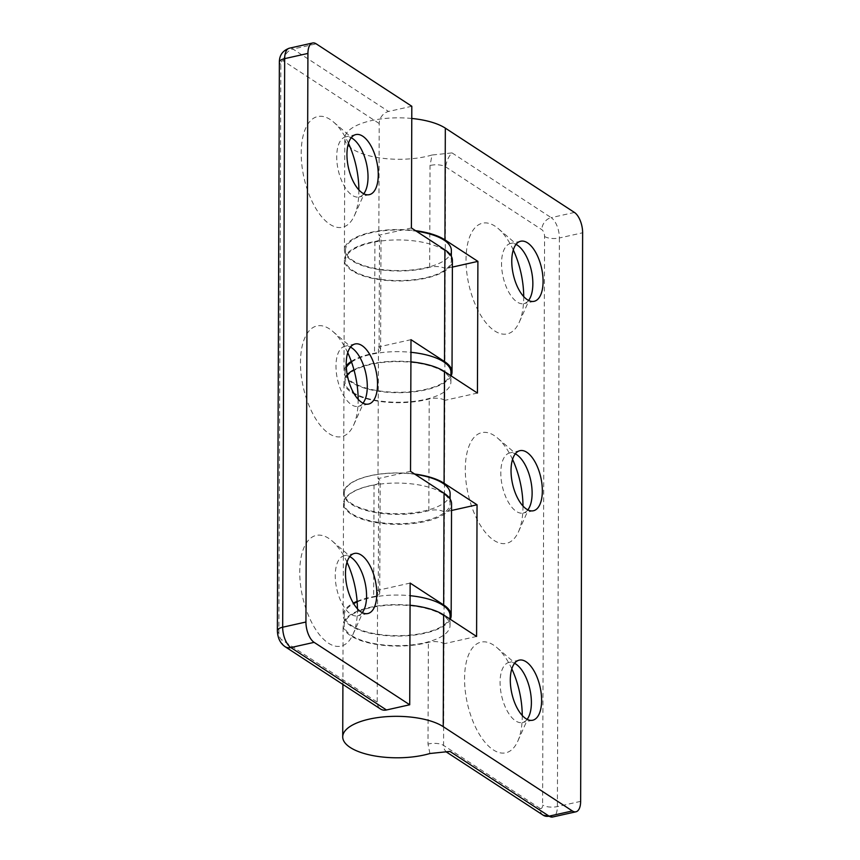 <?xml version="1.0" encoding="UTF-8"?>
<svg xmlns="http://www.w3.org/2000/svg" width="860" height="860" viewBox="0 0 860 860"><rect width="100%" height="100%" fill="white"/><g stroke="black" fill="none" stroke-linecap="round" stroke-linejoin="round"><path stroke-width="0.64" stroke-dasharray="4.3 3.22" d="M410.069 605.246A54.019 20.737 -179.8 0 0 343.108 625.145A54.019 20.737 -179.8 0 0 372.294 643.678A54.019 20.737 -179.8 0 0 428.366 642.345A10.804 4.149 0.2 0 1 443.921 643.667L444.383 511.99A10.804 4.149 -179.8 0 0 428.828 510.668A54.019 20.737 0.2 0 1 372.756 512.012A54.019 20.737 0.2 0 1 343.57 493.479A54.019 20.737 0.2 0 1 414.66 474.043M429.925 753.51L428.011 744.093L428.366 642.345M443.921 643.667L443.566 745.405L444.394 749.533L446.362 751.984M347.225 374.691A54.019 20.737 -179.8 0 0 343.957 381.754A54.019 20.737 -179.8 0 0 373.143 400.287A54.019 20.737 -179.8 0 0 429.215 398.954A10.804 4.149 0.2 0 1 444.77 400.265L445.233 268.599A10.804 4.149 -179.8 0 0 429.677 267.277A54.019 20.737 0.2 0 1 373.606 268.61A54.019 20.737 0.2 0 1 344.419 250.088A54.019 20.737 0.2 0 1 415.509 230.652M512.549 459.401A56.717 26.692 77.4 0 0 497.564 438.062A56.717 26.692 77.4 0 0 465.292 469.162A56.717 26.692 77.4 0 0 486.018 533.146A56.717 26.692 77.4 0 0 518.515 531.695A56.717 26.692 77.4 0 0 522.987 506.002M511.818 668.876A56.717 26.692 77.4 0 0 496.833 647.548A56.717 26.692 77.4 0 0 464.561 678.637A56.717 26.692 77.4 0 0 485.287 742.621A56.717 26.692 77.4 0 0 517.784 741.169A56.717 26.692 77.4 0 0 522.256 715.488M513.28 249.959A56.717 26.692 77.4 0 0 498.295 228.631A56.717 26.692 77.4 0 0 466.023 259.72A56.717 26.692 77.4 0 0 486.749 323.715A56.717 26.692 77.4 0 0 519.246 322.253A56.717 26.692 77.4 0 0 523.718 296.571M429.677 267.277L430.032 165.528L432.032 155.015L452.037 152.908C448.812 156.079 446.662 160.723 445.587 166.851L445.233 268.599M432.021 155.004A54.019 20.737 0.2 0 1 375.078 157.1A54.019 20.737 0.2 0 1 344.806 138.363A54.019 20.737 0.2 0 1 411.768 118.465M527.846 509.862A30.788 14.491 -102.6 0 1 523.192 513.044A30.788 14.491 -102.6 0 1 500.81 472.774A30.788 14.491 -102.6 0 1 509.743 452.951A30.788 14.491 -102.6 0 1 515.312 453.844M527.115 719.336A30.788 14.491 -102.6 0 1 522.45 722.518A30.788 14.491 -102.6 0 1 500.068 682.249A30.788 14.491 -102.6 0 1 509.012 662.426A30.788 14.491 -102.6 0 1 514.581 663.318M528.577 300.419A30.788 14.491 -102.6 0 1 523.923 303.601A30.788 14.491 -102.6 0 1 501.541 263.332A30.788 14.491 -102.6 0 1 510.474 243.509A30.788 14.491 -102.6 0 1 516.043 244.401M452.381 267.094L445.351 268.675M410.919 361.856A54.019 20.737 -179.8 0 0 353.954 369.8M477.44 393.063L444.889 400.341M451.532 510.485L444.491 512.065M476.59 636.454L444.039 643.742M450.113 493.586A52.933 20.317 0.2 0 1 404.866 513.527A52.933 20.317 0.2 0 1 346.494 499.123A52.933 20.317 0.2 0 1 344.247 493.221A52.933 20.317 0.2 0 1 415.111 474.333M346.462 509.098A52.933 20.317 -179.8 0 0 404.834 523.504A52.933 20.317 -179.8 0 0 450.081 503.562A52.933 20.317 -179.8 0 0 397.212 483.062A52.933 20.317 -179.8 0 0 344.204 503.197A52.933 20.317 -179.8 0 0 346.462 509.098M451.36 250.453A52.933 20.317 0.2 0 1 412.348 269.922A52.933 20.317 0.2 0 1 352.847 260.473A52.933 20.317 0.2 0 1 345.494 250.088A52.933 20.317 0.2 0 1 416.358 231.211M352.815 270.449A52.933 20.317 -179.8 0 0 412.316 279.898A52.933 20.317 -179.8 0 0 451.328 260.429A52.933 20.317 -179.8 0 0 398.47 239.929A52.933 20.317 -179.8 0 0 345.462 260.064A52.933 20.317 -179.8 0 0 352.815 270.449M450.941 372.154A52.933 20.317 0.2 0 1 412.252 391.579A52.933 20.317 0.2 0 1 352.783 382.399A52.933 20.317 0.2 0 1 345.075 371.789A52.933 20.317 0.2 0 1 346.322 367.424M351.536 362.092A52.933 20.317 0.2 0 1 410.951 352.31M352.75 392.375A52.933 20.317 -179.8 0 0 412.219 401.555A52.933 20.317 -179.8 0 0 450.898 382.13A52.933 20.317 -179.8 0 0 398.04 361.619A52.933 20.317 -179.8 0 0 345.032 381.765A52.933 20.317 -179.8 0 0 352.75 392.375M450.092 615.545A52.933 20.317 0.2 0 1 411.069 635.013A52.933 20.317 0.2 0 1 351.579 625.564A52.933 20.317 0.2 0 1 344.226 615.179A52.933 20.317 0.2 0 1 353.621 603.666M357.158 601.936A52.933 20.317 0.2 0 1 410.102 595.7M351.546 635.54A52.933 20.317 -179.8 0 0 411.037 644.989A52.933 20.317 -179.8 0 0 450.049 625.521A52.933 20.317 -179.8 0 0 397.191 605.021A52.933 20.317 -179.8 0 0 344.183 625.155A52.933 20.317 -179.8 0 0 351.546 635.54M411.811 106.264L388.559 111.467A10.804 8.579 -56.9 0 0 379.217 123.528L378.83 235.242L379.496 235.683A10.804 4.149 0.2 0 1 381.002 237.801A10.804 4.149 0.2 0 1 374.895 241.509A54.019 20.737 -179.8 0 0 344.376 260.064A54.019 20.737 -179.8 0 0 398.32 280.983A54.019 20.737 -179.8 0 0 452.403 260.44M351.299 361.415A54.019 20.737 0.2 0 1 374.508 353.234A10.804 4.149 -179.8 0 0 380.604 349.515A10.804 4.149 -179.8 0 0 379.11 347.397L378.443 346.967L377.981 478.633L378.647 479.074A10.804 4.149 0.2 0 1 380.152 481.191A10.804 4.149 0.2 0 1 374.046 484.9A54.019 20.737 -179.8 0 0 343.527 503.455A54.019 20.737 -179.8 0 0 397.471 524.374A54.019 20.737 -179.8 0 0 451.554 503.831M357.115 601.323A54.019 20.737 0.2 0 1 373.659 596.625A10.804 4.149 -179.8 0 0 379.754 592.916A10.804 4.149 -179.8 0 0 378.26 590.798L377.594 590.358L377.207 702.082A10.804 8.579 -56.9 0 0 380.593 709.048M348.461 143.308A56.717 26.692 77.4 0 0 333.465 121.98A56.717 26.692 77.4 0 0 302.225 140.191A56.717 26.692 77.4 0 0 318.394 212.441A56.717 26.692 77.4 0 0 354.417 215.602A56.717 26.692 77.4 0 0 358.889 190.726A56.717 26.692 77.4 0 0 358.889 189.92M346.999 562.182A56.717 26.692 77.4 0 0 332.003 540.843A56.717 26.692 77.4 0 0 300.763 559.064A56.717 26.692 77.4 0 0 316.931 631.315A56.717 26.692 77.4 0 0 352.955 634.476A56.717 26.692 77.4 0 0 357.427 609.6A56.717 26.692 77.4 0 0 357.427 608.783M347.73 352.697A56.717 26.692 77.4 0 0 332.734 331.369A56.717 26.692 77.4 0 0 301.494 349.579A56.717 26.692 77.4 0 0 317.662 421.83A56.717 26.692 77.4 0 0 353.686 424.99A56.717 26.692 77.4 0 0 358.158 400.126A56.717 26.692 77.4 0 0 358.158 399.309M450.274 619.275A54.019 20.737 0.2 0 1 392.214 635.991A54.019 20.737 0.2 0 1 343.14 615.169A54.019 20.737 0.2 0 1 353.299 603.129M410.145 583.08L377.594 590.358M363.017 403.157A30.788 14.491 -102.6 0 1 358.362 406.339A30.788 14.491 -102.6 0 1 337.496 379.464A30.788 14.491 -102.6 0 1 344.914 346.247A30.788 14.491 -102.6 0 1 350.482 347.139M362.286 612.642A30.788 14.491 -102.6 0 1 357.631 615.814A30.788 14.491 -102.6 0 1 336.765 588.939A30.788 14.491 -102.6 0 1 344.183 555.732A30.788 14.491 -102.6 0 1 349.751 556.613M363.748 193.769A30.788 14.491 -102.6 0 1 359.093 196.951A30.788 14.491 -102.6 0 1 338.227 170.065A30.788 14.491 -102.6 0 1 345.645 136.858A30.788 14.491 -102.6 0 1 351.213 137.75M411.392 227.964L378.83 235.242M410.532 471.355L377.981 478.633M451.124 375.885A54.019 20.737 0.2 0 1 393.063 392.601A54.019 20.737 0.2 0 1 343.989 371.778A54.019 20.737 0.2 0 1 346.247 365.887M410.994 339.678L378.443 346.967M543.219 815.216A10.804 8.579 -56.9 0 1 539.833 808.26L443.566 745.405A10.804 4.149 -179.8 0 0 428.011 744.093M444.77 400.265L444.383 511.99M539.833 808.26A5.396 2.537 77.4 0 0 542.596 805.057L544.573 236.478A5.396 2.537 77.4 0 0 541.843 229.695L445.587 166.851A10.804 4.149 0.2 0 0 430.032 165.528M428.828 510.668L429.215 398.954M544.573 236.478A10.804 4.149 -179.8 0 0 559.376 237.983L557.387 806.572A16.2 7.622 -102.6 0 1 552.69 817M580.64 801.359L557.387 806.572A10.804 4.149 0.2 0 1 542.596 805.057M452.037 152.908L551.185 217.644A10.804 8.579 -56.9 0 0 541.843 229.695M574.437 212.441L551.185 217.644A16.2 7.622 -102.6 0 1 559.376 237.983L582.629 232.78M374.895 241.509L374.508 353.234M379.11 347.397L379.496 235.683M378.26 590.798L378.647 479.074M379.217 123.528L283.628 61.114A5.396 2.537 77.4 0 0 280.854 64.306L278.877 632.885A5.396 2.537 77.4 0 0 281.607 639.668L377.207 702.082M374.046 484.9L373.659 596.625M283.628 61.114A10.804 8.579 123.1 0 1 292.959 49.052L388.559 111.467M289.368 48.203A16.2 7.622 -102.6 0 1 292.959 49.052L316.211 43.849M279.36 62.189A10.804 4.149 -179.8 0 0 280.854 64.306M285.004 646.634A10.804 8.579 123.1 0 1 281.607 639.668M278.877 632.885A10.804 4.149 0.2 0 1 277.371 630.767M344.419 250.088L344.806 138.363M518.322 455.897L497.564 438.062M529.696 506.723L518.515 531.695M519.967 450.661L509.743 452.951M533.415 510.754L523.192 513.044M517.591 665.371L496.833 647.548M528.964 716.197L517.784 741.169M519.236 660.136L509.012 662.426M532.684 720.228L522.45 722.518M519.053 246.454L498.295 228.631M530.427 297.281L519.246 322.253M520.698 241.23L510.474 243.509M534.146 301.312L523.923 303.601M342.904 684.431L343.108 625.145M343.57 493.479L343.957 381.754M450.081 503.562L450.092 499.004M344.204 503.197L344.247 493.221M451.328 260.429L451.339 256.301M345.462 260.064L345.494 250.088M450.898 382.13L450.93 375.745M345.032 381.765L345.075 371.789M450.049 625.521L450.07 619.146M344.183 625.155L344.226 615.179M380.604 349.515L381.002 237.801M379.754 592.916L380.152 481.191M343.527 503.455L343.14 615.169M353.492 349.192L332.734 331.369M364.866 400.018L353.686 424.99M355.148 343.957L344.914 346.247M368.596 404.05L358.362 406.339M352.761 558.678L332.003 540.843M364.135 609.504L352.955 634.476M354.417 553.442L344.183 555.732M367.865 613.524L357.631 615.814M354.223 139.804L333.465 121.98M365.597 190.63L354.417 215.602M355.879 134.569L345.645 136.858M369.327 194.661L359.093 196.951M344.376 260.064L343.989 371.778"/><path stroke-width="1.29" d="M449.952 751.425L429.925 753.51A54.019 20.737 0.2 0 1 372.982 755.617A54.019 20.737 0.2 0 1 342.721 736.87A54.019 20.737 0.2 0 1 382.528 717.014A54.019 20.737 0.2 0 1 443.233 726.657L572.351 810.948L549.099 816.151L449.952 751.425L446.372 751.984L543.219 815.216A10.804 8.579 -56.9 0 0 549.099 816.151A16.2 7.622 -102.6 0 0 552.69 817L543.219 815.216M522.987 506.002A56.717 26.692 77.4 0 0 512.549 459.401M522.256 715.488A56.717 26.692 77.4 0 0 511.818 668.876M523.718 296.571A56.717 26.692 77.4 0 0 513.28 249.959M415.509 230.652A54.019 20.737 0.2 0 1 444.932 239.865L477.902 261.386L477.44 393.063L444.48 371.541A54.019 20.737 -179.8 0 0 410.919 361.856M411.768 118.465A54.019 20.737 0.2 0 1 445.329 128.14L574.437 212.441A16.2 7.622 -102.6 0 1 582.629 232.78L580.64 801.359A16.2 7.622 -102.6 0 1 575.942 811.797A16.2 7.622 -102.6 0 1 572.351 810.948M414.66 474.043A54.019 20.737 0.2 0 1 444.082 483.255L477.053 504.777L476.59 636.454L443.631 614.932A54.019 20.737 -179.8 0 0 410.069 605.246M543.079 281.489A30.788 14.491 -102.6 0 1 534.146 301.312A30.788 14.491 -102.6 0 1 511.764 261.042A30.788 14.491 -102.6 0 1 520.698 241.23A30.788 14.491 -102.6 0 1 543.079 281.489M541.617 700.405A30.788 14.491 -102.6 0 1 532.684 720.228A30.788 14.491 -102.6 0 1 510.302 679.959A30.788 14.491 -102.6 0 1 519.236 660.136A30.788 14.491 -102.6 0 1 541.617 700.405M542.348 490.931A30.788 14.491 -102.6 0 1 533.415 510.754A30.788 14.491 -102.6 0 1 511.033 470.485A30.788 14.491 -102.6 0 1 519.967 450.661A30.788 14.491 -102.6 0 1 542.348 490.931M515.312 453.844A30.788 14.491 -102.6 0 1 518.322 455.897A30.788 14.491 -102.6 0 1 529.696 506.723A30.788 14.491 -102.6 0 1 527.846 509.862M514.581 663.318A30.788 14.491 -102.6 0 1 517.591 665.371A30.788 14.491 -102.6 0 1 528.964 716.197A30.788 14.491 -102.6 0 1 527.115 719.336M516.043 244.401A30.788 14.491 -102.6 0 1 519.053 246.454A30.788 14.491 -102.6 0 1 530.427 297.281A30.788 14.491 -102.6 0 1 528.577 300.419M477.902 261.386L452.381 267.094M353.954 369.8A54.019 20.737 -179.8 0 0 347.225 374.691M477.053 504.777L451.532 510.485M415.111 474.333A52.933 20.317 0.2 0 1 450.113 493.586L450.092 499.004M416.358 231.211A52.933 20.317 0.2 0 1 451.36 250.453L451.339 256.301M346.322 367.424A52.933 20.317 0.2 0 1 351.536 362.092M410.951 352.31A52.933 20.317 0.2 0 1 450.941 372.154L450.93 375.745M353.621 603.666A52.933 20.317 0.2 0 1 357.158 601.936M410.102 595.7A52.933 20.317 0.2 0 1 450.092 615.545L450.07 619.146M358.889 189.92A56.717 26.692 77.4 0 0 348.461 143.308M357.427 608.783A56.717 26.692 77.4 0 0 346.999 562.182M358.158 399.309A56.717 26.692 77.4 0 0 347.73 352.697M386.473 709.973L290.873 647.558A10.804 8.579 123.1 0 1 285.004 646.634L380.593 709.048A10.804 8.579 -56.9 0 0 386.473 709.973L409.725 704.77L410.145 583.08L443.663 604.956A54.019 20.737 0.2 0 1 451.167 615.556L451.554 503.831A54.019 20.737 -179.8 0 0 444.05 493.231L410.532 471.355L410.994 339.678L444.512 361.565A54.019 20.737 0.2 0 1 452.016 372.154A54.019 20.737 0.2 0 1 451.124 375.885M451.167 615.556A54.019 20.737 0.2 0 1 450.274 619.275M353.299 603.129A54.019 20.737 0.2 0 1 357.115 601.323M285.004 646.634C280.188 643.216 277.651 637.926 277.371 630.767A10.804 4.149 0.2 0 1 282.682 627.22L284.671 58.641L307.923 53.428A16.2 7.622 -102.6 0 1 312.621 43A16.2 7.622 -102.6 0 1 316.211 43.849L411.811 106.264L411.392 227.964L444.899 249.841L444.512 361.565M314.126 642.355A16.2 7.622 -102.6 0 1 305.934 622.016L282.682 627.22A16.2 7.622 -102.6 0 0 290.873 647.558L314.126 642.355L409.725 704.77M307.923 53.428L305.934 622.016M346.945 154.392A30.788 14.491 -102.6 0 1 355.879 134.569A30.788 14.491 -102.6 0 1 378.26 174.838A30.788 14.491 -102.6 0 1 369.327 194.661A30.788 14.491 -102.6 0 1 346.945 154.392M345.483 573.265A30.788 14.491 -102.6 0 1 354.417 553.442A30.788 14.491 -102.6 0 1 376.798 593.712A30.788 14.491 -102.6 0 1 367.865 613.524A30.788 14.491 -102.6 0 1 345.483 573.265M346.214 363.78A30.788 14.491 -102.6 0 1 355.148 343.957A30.788 14.491 -102.6 0 1 377.529 384.226A30.788 14.491 -102.6 0 1 368.596 404.05A30.788 14.491 -102.6 0 1 346.214 363.78M350.482 347.139A30.788 14.491 -102.6 0 1 353.492 349.192A30.788 14.491 -102.6 0 1 367.295 386.516A30.788 14.491 -102.6 0 1 364.866 400.018A30.788 14.491 -102.6 0 1 363.017 403.157M349.751 556.613A30.788 14.491 -102.6 0 1 352.761 558.678A30.788 14.491 -102.6 0 1 366.564 596.001A30.788 14.491 -102.6 0 1 364.135 609.504A30.788 14.491 -102.6 0 1 362.286 612.642M351.213 137.75A30.788 14.491 -102.6 0 1 354.223 139.804A30.788 14.491 -102.6 0 1 368.026 177.128A30.788 14.491 -102.6 0 1 365.597 190.63A30.788 14.491 -102.6 0 1 363.748 193.769M452.016 372.154L452.403 260.44A54.019 20.737 -179.8 0 0 444.899 249.841M346.247 365.887A54.019 20.737 0.2 0 1 351.299 361.415M444.932 239.865L445.329 128.14M444.082 483.255L444.48 371.541M443.233 726.657L443.631 614.932M444.05 493.231L443.663 604.956M279.36 62.189A10.804 4.149 -179.8 0 1 284.671 58.641A16.2 7.622 -102.6 0 1 289.368 48.203C282.693 50.6 279.349 55.255 279.36 62.189L277.371 630.767M445.351 751.78L446.362 751.984M575.942 811.797L552.69 817M342.721 736.87L342.904 684.431M312.621 43L289.368 48.203"/></g></svg>
